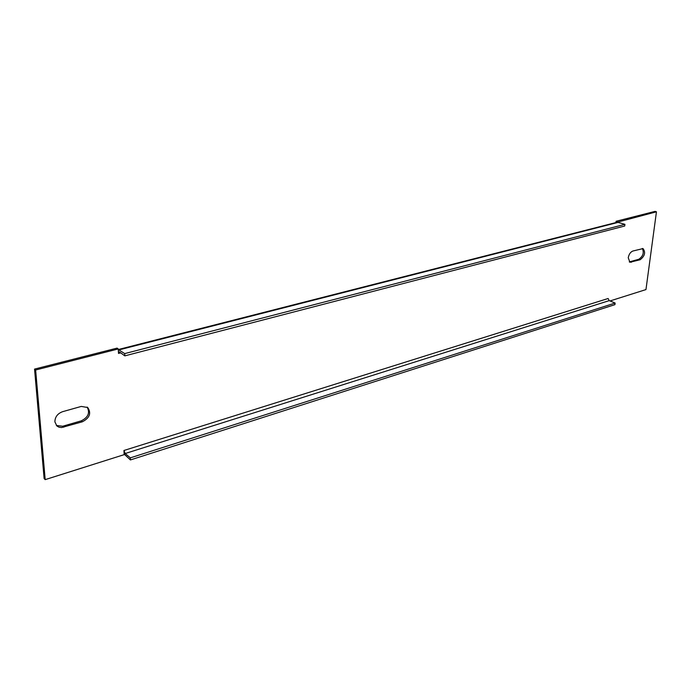 <?xml version="1.0" encoding="UTF-8"?>
<svg xmlns="http://www.w3.org/2000/svg" width="691" height="691" viewBox="0 0 691 691"><rect width="100%" height="100%" fill="white"/><g stroke="black" fill="none" stroke-linecap="round" stroke-linejoin="round"><path stroke-width="1.04" d="M54.883 421.838C55.012 416.967 57.569 413.589 62.553 411.698L81.262 406.429L87.714 407.509C91.497 413.175 89.709 417.934 82.35 421.795L61.577 427.556L59.003 427.193L56.878 425.984L54.883 421.838M628.249 257.778C628.922 254.288 630.451 252.034 632.844 251.032L643.027 248.579C645.791 252.336 644.833 256.059 640.151 259.747L629.916 262.269L628.249 257.778M123.948 450.489L125.192 453.521L609.22 300.628L608.106 298.503L123.948 450.489L124.181 454.643L45.191 479.632L35.638 369.996L118.256 348.946L118.506 353.429L120.692 352.868M617.391 222.191L656.45 211.809L645.964 289.581L610.015 300.956M87.126 407.077C90.176 412.777 88.215 417.373 81.244 420.854L62.674 426.235L56.368 425.466M642.319 248.458C644.271 252.63 643.105 256.223 638.83 259.263L629.302 261.906M45.191 479.632L44.129 478.595L34.55 369.089L117.09 348.109L118.256 348.946M615.931 222.562L616.087 221.284L655.103 211.368L656.45 211.809M617.443 221.751L616.087 221.284M35.638 369.996L34.55 369.089M617.383 222.2L624.923 224.333L624.716 226.017L124.829 355.865L119.543 352.03L119.033 351.892L118.506 353.429M124.829 355.865L124.708 353.602L118.291 349.551M124.708 353.602L624.923 224.333M124.147 454.091L130.426 459.938L130.314 457.857L125.192 453.521M609.22 300.628L615.137 303.047L130.314 457.857M130.426 459.938L614.938 304.645L615.137 303.047M119.422 349.784L618.799 222.217M640.151 259.747L638.83 259.263M631.401 262.286L630.08 261.794M63.771 427.193L62.674 426.235M82.35 421.795L81.244 420.854M617.529 222.156L118.394 349.508"/></g></svg>
